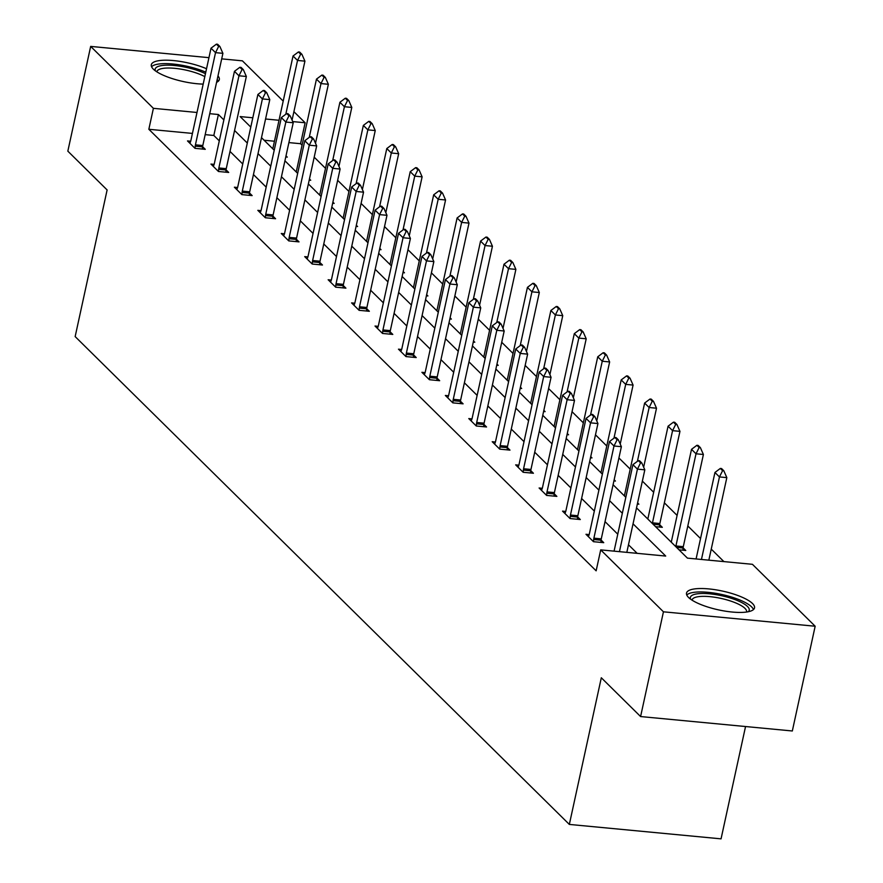 <?xml version="1.0" encoding="UTF-8"?>
<svg xmlns="http://www.w3.org/2000/svg" width="883" height="883" viewBox="0 0 883 883"><rect width="100%" height="100%" fill="white"/><g stroke="black" fill="none" stroke-linecap="round" stroke-linejoin="round"><path stroke-width="1.32" d="M688.53 597.438A34.801 9.614 -167.7 0 1 686.521 593.067A34.801 9.614 -167.7 0 1 715.583 589.778A34.801 9.614 -167.7 0 1 752.504 603.519A34.801 9.614 -167.7 0 1 754.524 607.89A34.801 9.614 -167.7 0 1 725.462 611.179A34.801 9.614 -167.7 0 1 688.53 597.438M203.189 84.106A34.801 9.614 -167.7 0 1 153.333 69.117A34.801 9.614 -167.7 0 1 151.313 64.746A34.801 9.614 -167.7 0 1 171.457 60.408A34.801 9.614 -167.7 0 1 206.534 68.742M217.98 75.927A34.801 9.614 -167.7 0 1 219.326 79.569A34.801 9.614 -167.7 0 1 216.589 82.329M745.55 726.532L721.058 838.85L569.336 824.424L75.154 336.589L107.119 189.944L67.836 151.159L90.673 46.402L208.951 57.66M221.699 58.863L242.406 60.839L283.2 101.103M293.907 111.677L305.132 122.759L292.703 121.578M302.063 145.198L300.562 143.708L305.132 122.759M723.894 561.599L711.245 549.116M700.539 538.542L687.813 525.97M677.095 515.407L664.369 502.835M653.663 492.261L642.36 481.114M630.219 469.127L618.917 457.968M606.787 445.992L595.484 434.833M583.343 422.847L572.041 411.699M559.899 399.712L548.597 388.553M536.467 376.577L525.164 365.419M513.023 353.432L501.721 342.284M489.579 330.297L478.277 319.138M466.147 307.163L454.844 296.004M442.703 284.028L431.401 272.869M419.27 260.882L407.968 249.723M395.827 237.748L384.524 226.589M372.383 214.613L361.081 203.454M348.951 191.468L337.648 180.32M325.507 168.333L314.205 157.174M636.522 507.868L687.438 558.133L752.437 564.314L815.164 626.235L663.442 611.809L600.705 549.877L665.705 556.058L633.045 523.818M663.442 611.809L640.594 716.555L792.327 730.981L815.164 626.235M589.16 534.579L585.981 534.281L593.486 541.698L603.74 542.67L601.091 540.054M542.283 488.31L539.105 488.001L546.61 495.418L556.864 496.389L554.215 493.774M495.407 442.03L492.217 441.721L499.734 449.138L509.988 450.12L507.328 447.493M448.52 395.75L445.341 395.452L452.858 402.869L463.1 403.84L460.451 401.224M401.644 349.48L398.465 349.171L405.97 356.589L416.224 357.56L413.575 354.944M354.767 303.2L351.577 302.902L359.094 310.319L369.348 311.291L366.699 308.675M307.891 256.92L304.701 256.622L312.218 264.039L322.472 265.01L319.812 262.394M261.004 210.651L257.825 210.342L265.341 217.759L275.584 218.741L272.935 216.114M214.127 164.37L210.949 164.072L218.454 171.49L228.708 172.461L226.059 169.845M637.162 553.343L628.475 544.778M617.769 534.204L605.043 521.632M594.336 511.069L581.599 498.498M570.893 487.924L558.155 475.363M547.449 464.789L534.723 452.217M524.016 441.655L511.279 429.083M500.573 418.509L487.835 405.948M477.129 395.374L464.403 382.803M453.696 372.24L440.959 359.668M430.253 349.094L417.527 336.533M406.809 325.959L394.083 313.388M383.377 302.825L370.639 290.253M359.933 279.679L347.207 267.119M336.5 256.545L323.763 243.973M313.057 233.41L300.319 220.838M289.613 210.275L276.887 197.704M266.18 187.13L253.443 174.569M242.737 163.995L230.01 151.423M219.293 140.861L213.829 135.463L205.176 134.635M192.439 133.421L148.841 129.282L596.135 570.826L600.705 549.877M190.684 141.236L187.505 140.927L195.022 148.344L205.275 149.326L202.615 146.699M237.571 187.516L234.381 187.207L241.898 194.624L252.152 195.596L249.492 192.98M284.447 233.785L281.269 233.487L288.774 240.904L299.028 241.876L296.379 239.26M331.324 280.066L328.145 279.756L335.661 287.174L345.904 288.156L343.255 285.529M378.2 326.335L375.021 326.037L382.538 333.454L392.792 334.425L390.131 331.809M425.087 372.615L421.897 372.317L429.414 379.723L439.668 380.705L437.019 378.09M471.964 418.895L468.785 418.586L476.29 426.003L486.544 426.975L483.895 424.359M518.84 465.164L515.661 464.866L523.178 472.284L533.42 473.255L530.771 470.639M565.727 511.445L562.537 511.136L570.054 518.553L580.308 519.535L577.648 516.908M640.594 716.555L601.312 677.769L569.336 824.424M148.841 129.282L153.399 108.333L90.673 46.402M252.814 117.781L240.132 116.578L250.783 127.086M261.489 137.66L274.227 150.231M284.933 160.794L297.659 173.366M308.366 183.94L321.103 196.501M331.809 207.075L344.547 219.646M355.253 230.209L367.979 242.781M378.686 253.355L391.423 265.915M402.129 276.489L414.855 289.061M425.573 299.624L438.299 312.196M449.006 322.77L461.743 335.33M472.449 345.904L485.175 358.476M495.882 369.039L508.619 381.611M519.325 392.173L532.063 404.745M542.769 415.319L555.495 427.88M566.202 438.454L578.939 451.025M589.645 461.588L602.383 474.16M613.089 484.734L625.815 497.295M279.017 120.276L265.562 118.995M223.863 119.911L218.399 114.514L209.746 113.686M196.997 112.472L153.399 108.333M622.338 513.255L609.601 500.683M598.895 490.109L586.169 477.548M575.462 466.975L562.725 454.403M552.018 443.84L539.292 431.268M528.575 420.705L515.849 408.134M505.142 397.56L492.405 384.999M481.699 374.425L468.972 361.853M458.266 351.291L445.529 338.719M434.822 328.145L422.085 315.584M411.379 305.01L398.652 292.439M387.946 281.876L375.209 269.304M364.502 258.73L351.776 246.169M341.059 235.595L328.333 223.024M317.626 212.461L304.889 199.889M294.182 189.315L281.456 176.755M270.75 166.181L258.013 153.609M247.306 143.046L234.569 130.474M300.562 143.708L288.896 142.605M274.447 141.225L264.105 140.242M683.1 547.846L685.76 550.473L679.038 549.833M659.667 524.712L662.316 527.328L655.594 526.687M637.603 502.935L638.884 504.193L637.36 504.05M614.16 479.789L615.44 481.058L613.917 480.915M590.727 456.654L591.996 457.913L590.473 457.769M567.283 433.52L568.564 434.778L567.041 434.635M543.84 410.374L545.12 411.644L543.597 411.5M520.407 387.24L521.676 388.498L520.164 388.354M496.963 364.105L498.244 365.363L496.721 365.22M473.52 340.97L474.8 342.229L473.277 342.085M450.087 317.825L451.368 319.094L449.844 318.94M426.644 294.69L427.924 295.948L426.401 295.805M403.2 271.556L404.48 272.814L402.957 272.67M379.767 248.41L381.048 249.679L379.524 249.536M356.324 225.275L357.604 226.534L356.081 226.39M332.891 202.141L334.16 203.399L332.648 203.256M309.447 178.995L310.728 180.264L309.205 180.121M286.004 155.861L287.284 157.119L285.761 156.975M213.829 135.463L218.399 114.514M218.664 46.38L219.889 46.49L217.637 44.271L216.412 44.15L218.664 46.38L215.529 52.638L222.902 53.344L202.803 145.529A4.459 1.711 -84.6 0 0 202.604 146.865L202.395 149.05M189.922 143.311L190.573 141.578A4.459 1.711 -84.6 0 0 190.916 140.375L211.015 48.19L215.529 52.638L195.43 144.823A4.459 1.711 -84.6 0 0 195.22 146.159L195.022 148.344M216.412 44.15L211.015 48.19M222.902 53.344L219.889 46.49M292.063 120.121L304.922 61.148L297.538 60.441L293.035 55.993L272.935 148.178A4.459 1.711 95.4 0 1 272.781 148.797M301.909 54.293L299.657 52.064L298.421 51.954L300.673 54.172L301.909 54.293L304.922 61.148M285.805 114.249L297.538 60.441L300.673 54.172M293.035 55.993L298.421 51.954M242.097 69.514L243.333 69.625L241.081 67.406L239.845 67.285L242.097 69.514L238.962 75.783L246.346 76.479L226.247 168.664A4.459 1.711 -84.6 0 0 226.037 170L225.838 172.185M213.355 166.457L214.006 164.713A4.459 1.711 -84.6 0 0 214.359 163.51L234.459 71.335L238.962 75.783L218.863 167.958A4.459 1.711 -84.6 0 0 218.664 169.304L218.454 171.479M239.845 67.285L234.459 71.335M246.346 76.479L243.333 69.625M265.54 92.649L266.765 92.77L264.514 90.541L263.289 90.43L265.54 92.649L262.406 98.918L269.79 99.624L249.69 191.799A4.459 1.711 -84.6 0 0 249.481 193.145L249.271 195.331M236.799 189.591L237.45 187.847A4.459 1.711 -84.6 0 0 237.803 186.644L257.891 94.47L262.406 98.918L242.306 191.103A4.459 1.711 -84.6 0 0 242.097 192.439L241.898 194.624M263.289 90.43L257.891 94.47M269.79 99.624L266.765 92.77M315.507 143.256L328.366 84.282L320.982 83.576L316.467 79.128L296.368 171.313A4.459 1.711 95.4 0 1 296.213 171.942M325.341 77.428L323.09 75.21L321.865 75.088L324.116 77.318L325.341 77.428L328.366 84.282M309.249 137.395L320.982 83.576L324.116 77.318M316.467 79.128L321.865 75.088M338.94 166.39L351.798 107.417L344.414 106.722L339.911 102.273L319.812 194.448A4.459 1.711 95.4 0 1 319.657 195.077M348.785 100.563L346.533 98.344L345.297 98.223L347.56 100.452L348.785 100.563L351.798 107.417M332.681 160.529L344.414 106.722L347.56 100.452M339.911 102.273L345.297 98.223M155.397 70.85A30.121 8.311 -167.7 0 1 161.964 65.53A30.121 8.311 -167.7 0 1 205.452 73.697M204.823 76.622A27.892 7.704 12.3 0 0 163.178 68.355A27.892 7.704 12.3 0 0 156.887 71.666A27.892 7.704 12.3 0 0 156.854 71.843M205.794 72.163A34.58 9.547 12.3 0 0 158.609 64.051A34.58 9.547 12.3 0 0 151.578 66.733M218.256 81.269A34.58 9.547 12.3 0 0 217.207 79.459M690.605 599.171A30.121 8.311 -167.7 0 1 697.173 593.84A30.121 8.311 -167.7 0 1 733.376 599.016A30.121 8.311 -167.7 0 1 748.265 611.742M746.532 612.04A27.892 7.704 12.3 0 0 746.577 611.864A27.892 7.704 12.3 0 0 729.413 600.639A27.892 7.704 12.3 0 0 698.387 596.676A27.892 7.704 12.3 0 0 692.084 599.987A27.892 7.704 12.3 0 0 692.051 600.164M753.464 609.59A34.58 9.547 12.3 0 0 729.689 596.489A34.58 9.547 12.3 0 0 693.817 592.361A34.58 9.547 12.3 0 0 686.775 595.054M288.984 115.783L290.209 115.905L287.957 113.686L286.721 113.565L288.984 115.783L285.849 122.053L293.222 122.759L273.123 214.933A4.459 1.711 -84.6 0 0 272.924 216.28L272.715 218.465M260.242 212.726L260.893 210.982A4.459 1.711 -84.6 0 0 261.236 209.79L281.335 117.605L285.849 122.053L265.75 214.238A4.459 1.711 -84.6 0 0 265.54 215.573L265.33 217.759M286.721 113.565L281.335 117.605M293.222 122.759L290.209 115.905M362.383 189.536L375.242 130.563L367.858 129.856L363.354 125.408L343.255 217.582A4.459 1.711 95.4 0 1 343.09 218.211M372.229 123.708L369.966 121.479L368.741 121.368L370.992 123.587L372.229 123.708L375.242 130.563M356.125 183.664L367.858 129.856L370.992 123.587M363.354 125.408L368.741 121.368M312.416 138.929L313.653 139.039L311.401 136.821L310.165 136.699L312.416 138.929L309.282 145.198L316.666 145.894L296.567 238.079A4.459 1.711 -84.6 0 0 296.357 239.414L296.158 241.6M283.675 235.871L284.326 234.127A4.459 1.711 -84.6 0 0 284.679 232.924L304.778 140.739L309.282 145.198L289.183 237.372A4.459 1.711 -84.6 0 0 288.984 238.719L288.774 240.893M310.165 136.699L304.778 140.739M316.666 145.894L313.653 139.039M385.827 212.671L398.674 153.697L391.301 152.991L386.787 148.543L366.688 240.728A4.459 1.711 95.4 0 1 366.533 241.346M395.661 146.843L393.41 144.624L392.184 144.503L394.436 146.733L395.661 146.843L398.674 153.697M379.569 206.81L391.301 152.991L394.436 146.733M386.787 148.543L392.184 144.503M335.86 162.064L337.085 162.185L334.834 159.955L333.608 159.845L335.86 162.064L332.725 168.333L340.11 169.039L320.01 261.213A4.459 1.711 -84.6 0 0 319.801 262.549L319.591 264.734M307.118 259.006L307.77 257.262A4.459 1.711 -84.6 0 0 308.112 256.059L328.211 163.885L332.725 168.333L312.626 260.507A4.459 1.711 -84.6 0 0 312.416 261.854L312.218 264.039M333.608 159.845L328.211 163.885M340.11 169.039L337.085 162.185M409.259 235.805L422.118 176.832L414.734 176.136L410.231 171.677L390.131 263.862A4.459 1.711 95.4 0 1 389.977 264.492M419.105 169.977L416.853 167.759L415.617 167.638L417.869 169.867L419.105 169.977L422.118 176.832M403.001 229.944L414.734 176.136L417.869 169.867M410.231 171.677L415.617 167.638M359.304 185.198L360.529 185.32L358.277 183.09L357.041 182.98L359.304 185.198L356.158 191.468L363.542 192.174L343.443 284.348A4.459 1.711 -84.6 0 0 343.244 285.695L343.034 287.88M330.562 282.141L331.213 280.397A4.459 1.711 -84.6 0 0 331.555 279.205L351.655 187.019L356.158 191.468L336.059 283.653A4.459 1.711 -84.6 0 0 335.86 284.988L335.65 287.174M357.041 182.98L351.655 187.019M363.542 192.174L360.529 185.32M432.703 258.94L445.562 199.977L438.178 199.271L433.674 194.823L413.575 286.997A4.459 1.711 95.4 0 1 413.41 287.626M442.549 193.123L440.286 190.894L439.061 190.783L441.312 193.002L442.549 193.123L445.562 199.977M426.445 253.079L438.178 199.271L441.312 193.002M433.674 194.823L439.061 190.783M382.736 208.344L383.973 208.454L381.71 206.236L380.485 206.114L382.736 208.344L379.602 214.613L386.986 215.309L366.886 307.494A4.459 1.711 -84.6 0 0 366.677 308.829L366.478 311.015M353.995 305.275L354.646 303.542A4.459 1.711 -84.6 0 0 354.999 302.339L375.098 210.154L379.602 214.613L359.502 306.787A4.459 1.711 -84.6 0 0 359.293 308.123L359.094 310.308M380.485 206.114L375.098 210.154M386.986 215.309L383.973 208.454M456.136 282.085L468.994 223.112L461.621 222.406L457.107 217.958L437.008 310.143A4.459 1.711 95.4 0 1 436.853 310.761M465.981 216.258L463.73 214.028L462.504 213.918L464.756 216.136L465.981 216.258L468.994 223.112M449.889 276.224L461.621 222.406L464.756 216.136M457.107 217.958L462.504 213.918M406.18 231.478L407.405 231.6L405.154 229.37L403.928 229.249L406.18 231.478L403.045 237.748L410.418 238.443L390.319 330.628A4.459 1.711 -84.6 0 0 390.12 331.964L389.911 334.149M377.438 328.421L378.09 326.677A4.459 1.711 -84.6 0 0 378.432 325.474L398.531 233.3L403.045 237.748L382.946 329.922A4.459 1.711 -84.6 0 0 382.736 331.268L382.538 333.454M403.928 229.249L398.531 233.3M410.418 238.443L407.405 231.6M479.579 305.22L492.438 246.247L485.054 245.551L480.551 241.092L460.451 333.277A4.459 1.711 95.4 0 1 460.297 333.906M489.425 239.392L487.173 237.174L485.937 237.052L488.189 239.282L489.425 239.392L492.438 246.247M473.321 299.359L485.054 245.551L488.189 239.282M480.551 241.092L485.937 237.052M429.613 254.613L430.849 254.734L428.597 252.505L427.361 252.395L429.613 254.613L426.478 260.882L433.862 261.589L413.763 353.763A4.459 1.711 -84.6 0 0 413.553 355.109L413.354 357.295M400.871 351.555L401.522 349.811A4.459 1.711 -84.6 0 0 401.875 348.619L421.975 256.434L426.478 260.882L406.379 353.068A4.459 1.711 -84.6 0 0 406.18 354.403L405.97 356.589M427.361 252.395L421.975 256.434M433.862 261.589L430.849 254.734M453.056 277.759L454.292 277.869L452.03 275.651L450.805 275.529L453.056 277.759L449.922 284.017L457.306 284.723L437.206 376.909A4.459 1.711 -84.6 0 0 436.997 378.244L436.798 380.43M424.315 374.69L424.966 372.957A4.459 1.711 -84.6 0 0 425.319 371.754L445.418 279.569L449.922 284.017L429.822 376.202A4.459 1.711 -84.6 0 0 429.613 377.538L429.414 379.723M450.805 275.529L445.418 279.569M457.306 284.723L454.292 277.869M476.5 300.893L477.725 301.015L475.473 298.785L474.248 298.664L476.5 300.893L473.365 307.163L480.738 307.858L460.639 400.043A4.459 1.711 -84.6 0 0 460.44 401.379L460.231 403.564M447.758 397.836L448.409 396.092A4.459 1.711 -84.6 0 0 448.752 394.889L468.851 302.714L473.365 307.163L453.266 399.337A4.459 1.711 -84.6 0 0 453.056 400.683L452.847 402.869M474.248 298.664L468.851 302.714M480.738 307.858L477.725 301.015M499.933 324.028L501.169 324.149L498.917 321.92L497.681 321.809L499.933 324.028L496.798 330.297L504.182 331.004L484.083 423.178A4.459 1.711 -84.6 0 0 483.873 424.524L483.674 426.71M471.191 420.97L471.842 419.226A4.459 1.711 -84.6 0 0 472.195 418.034L492.295 325.849L496.798 330.297L476.699 422.482A4.459 1.711 -84.6 0 0 476.5 423.818L476.29 426.003M497.681 321.809L492.295 325.849M504.182 331.004L501.169 324.149M523.376 347.174L524.601 347.284L522.35 345.065L521.125 344.944L523.376 347.174L520.242 353.432L527.626 354.138L507.526 446.323A4.459 1.711 -84.6 0 0 507.317 447.659L507.107 449.844M494.635 444.105L495.286 442.372A4.459 1.711 -84.6 0 0 495.628 441.169L515.727 348.984L520.242 353.432L500.142 445.617A4.459 1.711 -84.6 0 0 499.933 446.953L499.734 449.138M521.125 344.944L515.727 348.984M527.626 354.138L524.601 347.284M546.82 370.308L548.045 370.43L545.793 368.2L544.557 368.079L546.82 370.308L543.674 376.577L551.058 377.273L530.959 469.458A4.459 1.711 -84.6 0 0 530.76 470.794L530.551 472.979M518.078 467.25L518.729 465.507A4.459 1.711 -84.6 0 0 519.072 464.303L539.171 372.129L543.674 376.577L523.575 468.752A4.459 1.711 -84.6 0 0 523.376 470.098L523.166 472.273M544.557 368.079L539.171 372.129M551.058 377.273L548.045 370.43M503.023 328.355L515.882 269.381L508.498 268.686L503.983 264.238L483.895 356.412A4.459 1.711 95.4 0 1 483.729 357.041M512.857 262.538L510.606 260.308L509.381 260.187L511.632 262.417L512.857 262.538L515.882 269.381M496.765 322.494L508.498 268.686L511.632 262.417M503.983 264.238L509.381 260.187M526.456 351.5L539.314 292.527L531.93 291.82L527.427 287.372L507.328 379.558A4.459 1.711 95.4 0 1 507.173 380.176M536.301 285.673L534.049 283.443L532.813 283.333L535.076 285.551L536.301 285.673L539.314 292.527M520.208 345.628L531.93 291.82L535.076 285.551M527.427 287.372L532.813 283.333M549.899 374.635L562.758 315.661L555.374 314.955L550.871 310.507L530.771 402.692A4.459 1.711 95.4 0 1 530.606 403.321M559.745 308.807L557.493 306.589L556.257 306.467L558.509 308.697L559.745 308.807L562.758 315.661M543.641 368.774L555.374 314.955L558.509 308.697M550.871 310.507L556.257 306.467M573.343 397.769L586.202 338.796L578.818 338.101L574.303 333.653L554.204 425.827A4.459 1.711 95.4 0 1 554.049 426.456M583.177 331.953L580.926 329.723L579.701 329.602L581.952 331.831L583.177 331.953L586.202 338.796M567.085 391.909L578.818 338.101L581.952 331.831M574.303 333.653L579.701 329.602M596.776 420.915L609.634 361.942L602.25 361.235L597.747 356.787L577.648 448.972A4.459 1.711 95.4 0 1 577.493 449.59M606.621 355.087L604.369 352.858L603.133 352.747L605.396 354.966L606.621 355.087L609.634 361.942M590.517 415.043L602.25 361.235L605.396 354.966M597.747 356.787L603.133 352.747M620.219 444.05L633.078 385.076L625.694 384.37L621.19 379.922L601.091 472.107A4.459 1.711 95.4 0 1 600.926 472.736M630.065 378.222L627.802 376.003L626.577 375.882L628.828 378.112L630.065 378.222L633.078 385.076M613.961 438.189L625.694 384.37L628.828 378.112M621.19 379.922L626.577 375.882M570.252 393.443L571.489 393.564L569.226 391.335L568.001 391.224L570.252 393.443L567.118 399.712L574.502 400.418L554.403 492.593A4.459 1.711 -84.6 0 0 554.193 493.939L553.994 496.125M541.511 490.385L542.162 488.641A4.459 1.711 -84.6 0 0 542.515 487.438L562.614 395.264L567.118 399.712L547.019 491.897A4.459 1.711 -84.6 0 0 546.809 493.233L546.61 495.418M568.001 391.224L562.614 395.264M574.502 400.418L571.489 393.564M643.652 467.184L656.51 408.211L649.137 407.516L644.623 403.067L624.524 495.242A4.459 1.711 95.4 0 1 624.369 495.871M653.497 401.368L651.246 399.138L650.02 399.017L652.272 401.246L653.497 401.368L656.51 408.211M637.405 461.323L649.137 407.516L652.272 401.246M644.623 403.067L650.02 399.017M593.696 416.588L594.921 416.699L592.67 414.48L591.444 414.359L593.696 416.588L590.561 422.847L597.934 423.553L577.846 515.738A4.459 1.711 -84.6 0 0 577.637 517.074L577.427 519.259M564.954 513.52L565.606 511.776A4.459 1.711 -84.6 0 0 565.948 510.584L586.047 418.399L590.561 422.847L570.462 515.032A4.459 1.711 -84.6 0 0 570.252 516.367L570.054 518.553M591.444 414.359L586.047 418.399M597.934 423.553L594.921 416.699M659.446 527.063L659.645 524.877A4.459 1.711 95.4 0 1 659.855 523.531L679.954 431.357L672.57 430.65L668.067 426.202L647.967 518.376A4.459 1.711 95.4 0 1 647.813 519.005M676.941 424.502L674.689 422.273L673.453 422.162L675.705 424.381L676.941 424.502L679.954 431.357M652.349 523.498A4.459 1.711 95.4 0 1 652.471 522.835L672.57 430.65L675.705 424.381M668.067 426.202L673.453 422.162M617.129 439.723L618.365 439.833L616.113 437.615L614.877 437.493L617.129 439.723L613.994 445.992L621.378 446.688L601.279 538.873A4.459 1.711 -84.6 0 0 601.069 540.208L600.87 542.394M588.387 536.665L589.049 534.921A4.459 1.711 -84.6 0 0 589.391 533.718L609.491 441.533L613.994 445.992L593.895 538.166A4.459 1.711 -84.6 0 0 593.696 539.513L593.486 541.687M614.877 437.493L609.491 441.533M621.378 446.688L618.365 439.833M682.89 550.197L683.089 548.012A4.459 1.711 95.4 0 1 683.299 546.676L703.398 454.491L696.014 453.785L691.51 449.337L671.411 541.522A4.459 1.711 95.4 0 1 671.246 542.151M700.385 447.637L698.122 445.418L696.897 445.297L699.148 447.526L700.385 447.637L703.398 454.491M675.793 546.632A4.459 1.711 95.4 0 1 675.914 545.97L696.014 453.785L699.148 447.526M691.51 449.337L696.897 445.297M640.572 462.858L641.809 462.979L639.546 460.749L638.321 460.639L640.572 462.858L637.438 469.127L644.822 469.833L626.82 552.361M614.071 551.147L632.934 464.679L637.438 469.127L619.447 551.665M638.321 460.639L632.934 464.679M644.822 469.833L641.809 462.979M708.839 560.164L726.83 477.626L719.457 476.93L714.943 472.482L696.091 558.95M723.817 470.771L721.566 468.553L720.329 468.431L722.592 470.661L723.817 470.771L726.83 477.626M701.455 559.458L719.457 476.93L722.592 470.661M714.943 472.482L720.329 468.431M195.22 146.159L202.604 146.865M195.43 144.823L202.803 145.529M218.664 169.304L226.037 170M218.863 167.958L226.247 168.664M242.097 192.439L249.481 193.145M242.306 191.103L249.69 191.799M265.54 215.573L272.924 216.28M265.75 214.238L273.123 214.933M288.984 238.719L296.357 239.414M289.183 237.372L296.567 238.079M312.416 261.854L319.801 262.549M312.626 260.507L320.01 261.213M335.86 284.988L343.244 285.695M336.059 283.653L343.443 284.348M359.293 308.123L366.677 308.829M359.502 306.787L366.886 307.494M382.736 331.268L390.12 331.964M382.946 329.922L390.319 330.628M406.18 354.403L413.553 355.109M406.379 353.068L413.763 353.763M429.613 377.538L436.997 378.244M429.822 376.202L437.206 376.909M453.056 400.683L460.44 401.379M453.266 399.337L460.639 400.043M476.5 423.818L483.873 424.524M476.699 422.482L484.083 423.178M499.933 446.953L507.317 447.659M500.142 445.617L507.526 446.323M523.376 470.098L530.76 470.794M523.575 468.752L530.959 469.458M546.809 493.233L554.193 493.939M547.019 491.897L554.403 492.593M570.252 516.367L577.637 517.074M570.462 515.032L577.846 515.738M659.855 523.531L652.471 522.835M659.645 524.877L653.122 524.248M593.696 539.513L601.069 540.208M593.895 538.166L601.279 538.873M683.299 546.676L675.914 545.97M683.089 548.012L676.566 547.394"/></g></svg>
